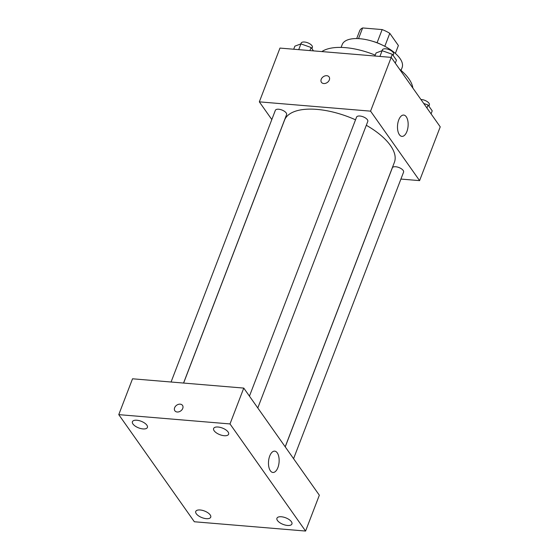 <?xml version="1.0" encoding="UTF-8"?>
<svg xmlns="http://www.w3.org/2000/svg" width="559" height="559" viewBox="0 0 559 559"><rect width="100%" height="100%" fill="white"/><g stroke="black" fill="none" stroke-linecap="round" stroke-linejoin="round"><path stroke-width="0.84" d="M384.809 46.306L389.791 33.337L398.385 45.524A20.711 9.14 -159 0 1 398.364 45.593A20.711 9.14 -159 0 1 398.336 45.663M358.529 38.634L362.63 27.95A20.711 9.14 -159 0 0 359.689 30.752A20.711 9.14 -159 0 0 359.668 30.822L356.691 38.578L359.689 30.752M362.63 27.95L382.146 29.578A20.711 9.14 -159 0 1 389.791 33.337M377.087 42.743L382.146 29.578M372.748 41.324A21.396 9.44 21 0 1 381.58 44.713M398.364 45.593L395.36 53.419L398.385 45.524M341.102 47.41L342.185 44.594A32.094 14.164 21 0 1 377.22 42.875A32.094 14.164 21 0 1 402.11 67.597L401.027 70.413M321.858 51.582A50.813 22.423 21 0 1 375.229 55.145M399.524 69.155A50.813 22.423 21 0 1 412.849 88.049M271.821 119.549L259.334 101.85L279.975 48.081L391.209 57.374L440.233 126.851L419.592 180.627L400.915 179.069M355.524 119.808A58.842 25.966 -159 0 0 316.995 109.396A58.842 25.966 -159 0 0 284.531 120.157L183.611 383.062M285.195 446.809L394.395 162.327A58.842 25.966 -159 0 0 366.306 125.279M259.334 101.85L370.568 111.15L419.592 180.627M293.573 458.687L403.57 172.151A6.009 2.655 -159 0 0 401.453 168.832A6.009 2.655 -159 0 0 395.66 166.743A6.009 2.655 -159 0 0 392.341 167.84L285.237 446.865M183.548 383.055L286.585 114.644A6.009 2.655 -159 0 0 284.468 111.325A6.009 2.655 -159 0 0 278.675 109.236A6.009 2.655 -159 0 0 275.356 110.333L171.068 382.014M249.447 396.142L356.558 117.117A6.009 2.655 21 0 1 363.119 116.796A6.009 2.655 21 0 1 367.787 121.429L257.79 407.965M370.568 111.15L391.209 57.374M398.735 119.933A10.698 5.283 -85.2 0 1 403.71 115.063A10.698 5.283 -85.2 0 1 408.084 126.166A10.698 5.283 -85.2 0 1 401.928 136.382A10.698 5.283 -85.2 0 1 397.805 130.631A10.698 5.283 -85.2 0 1 398.735 119.933M323.766 83.536A4.682 3.508 144.8 0 1 321.446 82.313A4.682 3.508 144.8 0 1 323.256 76.751A4.682 3.508 144.8 0 1 329.097 76.918A4.682 3.508 144.8 0 1 328.524 81.328A4.682 3.508 144.8 0 1 323.766 83.536M321.453 82.313A4.682 3.508 144.8 0 1 323.256 76.751A4.682 3.508 144.8 0 1 329.097 76.918M132.532 378.792L243.766 388.086L319.336 495.204L305.577 531.05L194.343 521.757L118.767 414.638L132.532 378.792M118.767 414.638L230.001 423.939L243.766 388.086M177.182 412.004A4.682 3.508 144.8 0 1 174.862 410.781A4.682 3.508 144.8 0 1 176.665 405.219A4.682 3.508 144.8 0 1 182.513 405.387A4.682 3.508 144.8 0 1 181.941 409.803A4.682 3.508 144.8 0 1 177.182 412.004M230.001 423.939L305.577 531.05M270.367 470.769A10.698 5.283 -85.2 0 1 268.963 458.583A10.698 5.283 -85.2 0 1 274.7 451.148A10.698 5.283 -85.2 0 1 279.074 462.251A10.698 5.283 -85.2 0 1 272.918 472.467A10.698 5.283 -85.2 0 1 270.367 470.769M291.386 521.694A8.022 3.543 -159 0 0 281.366 516.768A8.022 3.543 -159 0 0 276.943 518.235A8.022 3.543 -159 0 0 283.161 524.419A8.022 3.543 -159 0 0 291.924 523.986A8.022 3.543 -159 0 0 291.386 521.694M228.065 431.946A8.022 3.543 -159 0 0 218.052 427.02A8.022 3.543 -159 0 0 213.622 428.487A8.022 3.543 -159 0 0 219.848 434.671A8.022 3.543 -159 0 0 228.603 434.238A8.022 3.543 -159 0 0 228.065 431.946M146.863 425.161A8.022 3.543 -159 0 0 136.85 420.235A8.022 3.543 -159 0 0 132.42 421.703A8.022 3.543 -159 0 0 138.646 427.887A8.022 3.543 -159 0 0 147.401 427.453A8.022 3.543 -159 0 0 146.863 425.161M210.184 514.902A8.022 3.543 -159 0 0 200.164 509.983A8.022 3.543 -159 0 0 195.741 511.45A8.022 3.543 -159 0 0 201.96 517.627A8.022 3.543 -159 0 0 210.722 517.201A8.022 3.543 -159 0 0 210.184 514.902M174.862 410.781A4.682 3.508 144.8 0 1 176.665 405.219A4.682 3.508 144.8 0 1 182.513 405.387M374.9 56.012L376.081 52.937L382.125 50.687L392.299 54.293L396.429 60.141L395.276 63.139M379.924 56.431L382.125 50.687M391.118 57.367L392.299 54.293M393.11 55.446L393.585 54.209A6.009 2.655 -159 0 0 391.475 50.897A6.009 2.655 -159 0 0 385.675 48.801A6.009 2.655 -159 0 0 382.363 49.905L382.049 50.715M423.729 103.471L428.082 105.008L432.212 110.864L431.059 113.854M426.936 108.006L428.082 105.008M428.9 106.161L429.368 104.931A6.009 2.655 -159 0 0 427.258 101.619A6.009 2.655 -159 0 0 421.465 99.523A6.009 2.655 -159 0 0 420.927 99.495M293.699 49.227L294.879 46.145L300.924 43.902L311.097 47.501L313.48 50.876M298.723 49.646L300.924 43.902M309.917 50.583L311.097 47.501M311.915 48.654L312.383 47.424A6.009 2.655 -159 0 0 310.273 44.112A6.009 2.655 -159 0 0 304.473 42.016A6.009 2.655 -159 0 0 301.161 43.113L300.847 43.93"/></g></svg>
